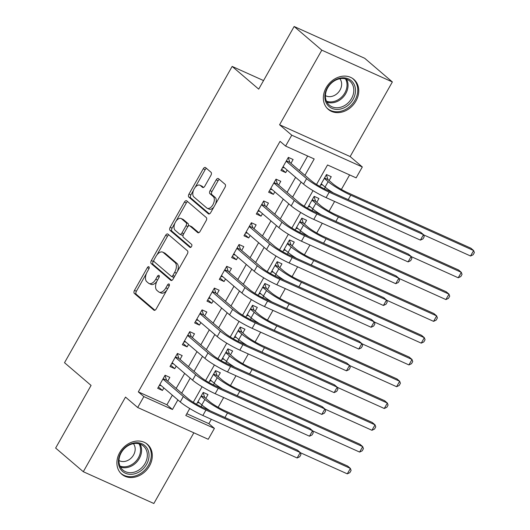 <?xml version="1.0" encoding="UTF-8"?>
<svg xmlns="http://www.w3.org/2000/svg" width="530" height="530" viewBox="0 0 530 530"><rect width="100%" height="100%" fill="white"/><g stroke="black" fill="none" stroke-linecap="round" stroke-linejoin="round"><path stroke-width="0.79" d="M148.943 266.809A1.736 0.974 -65.7 0 0 148.804 266.723A1.736 0.974 -65.7 0 0 147.333 267.657L134.481 290.374A2.478 1.391 -65.7 0 0 134.355 293.441L153.905 310.163A2.478 1.391 -65.7 0 0 154.097 310.282A2.478 1.391 -65.7 0 0 156.198 308.95L169.057 286.233A1.736 0.974 -65.7 0 0 169.143 284.08A1.736 0.974 -65.7 0 0 169.01 284A1.736 0.974 -65.7 0 0 167.533 284.928L165.87 287.869A7.937 4.445 -65.7 0 1 159.139 292.129A7.937 4.445 -65.7 0 1 158.523 291.738L156.893 290.347A7.937 4.445 -65.7 0 1 157.291 280.536L158.954 277.594A1.736 0.974 -65.7 0 0 159.04 275.448A1.736 0.974 -65.7 0 0 158.907 275.361A1.736 0.974 -65.7 0 0 157.436 276.296L155.767 279.231A7.937 4.445 -65.7 0 1 149.036 283.497A7.937 4.445 -65.7 0 1 148.426 283.106L146.797 281.708A7.937 4.445 -65.7 0 1 147.188 271.897L148.857 268.955A1.736 0.974 -65.7 0 0 148.943 266.809M326.182 87.669A19.703 16.099 130.5 0 0 328.249 109.346A19.703 16.099 130.5 0 0 355.928 101.071A19.703 16.099 130.5 0 0 353.861 79.401A19.703 16.099 130.5 0 0 326.182 87.669M119.727 452.58A19.703 16.099 130.5 0 0 121.794 474.257A19.703 16.099 130.5 0 0 149.473 465.983A19.703 16.099 130.5 0 0 147.406 444.312A19.703 16.099 130.5 0 0 119.727 452.58M210.913 175.357A2.478 1.391 -65.7 0 0 211.039 172.29L205.554 167.599A2.478 1.391 -65.7 0 0 205.362 167.473A2.478 1.391 -65.7 0 0 203.262 168.805L188.985 194.04A2.478 1.391 -65.7 0 0 188.859 197.107L208.409 213.822A2.478 1.391 -65.7 0 0 208.601 213.948A2.478 1.391 -65.7 0 0 210.702 212.616L224.978 187.381A2.478 1.391 -65.7 0 0 225.104 184.314L218.479 178.65A2.478 1.391 -65.7 0 0 218.287 178.524A2.478 1.391 -65.7 0 0 216.18 179.856L210.072 190.661A2.478 1.391 -65.7 0 0 209.953 193.722L213.232 196.537A6.632 3.717 -65.7 0 1 213.159 204.269A6.632 3.717 -65.7 0 1 207.276 208.303A6.632 3.717 -65.7 0 1 206.76 207.972L193.894 196.968A6.632 3.717 -65.7 0 1 193.973 189.236A6.632 3.717 -65.7 0 1 199.856 185.202A6.632 3.717 -65.7 0 1 200.367 185.526L202.513 187.362A2.478 1.391 -65.7 0 0 202.705 187.487A2.478 1.391 -65.7 0 0 204.805 186.156L210.913 175.357M294.143 26.5L364.7 58.287L392.359 81.945L321.803 50.158L294.143 26.5L258.706 89.133L232.153 66.422L64.521 362.712L91.074 385.423L55.637 448.055L83.296 471.713L125.511 397.096L137.687 407.504L143.849 396.612L138.317 391.875L280.059 141.344L285.597 146.075L291.758 135.183L362.315 166.97L356.147 177.861L327.547 164.976L316.529 184.453M321.803 50.158L279.588 124.769L291.758 135.183M167.93 234.101A2.478 1.391 -65.7 0 0 167.738 233.982A2.478 1.391 -65.7 0 0 165.632 235.313L151.355 260.541A2.478 1.391 -65.7 0 0 151.236 263.609L170.779 280.33A2.478 1.391 -65.7 0 0 170.971 280.45A2.478 1.391 -65.7 0 0 173.078 279.118L187.355 253.89A2.478 1.391 -65.7 0 0 187.474 250.823L167.93 234.101M170.17 227.29L184.447 202.056A2.478 1.391 -65.7 0 1 186.553 200.724A2.478 1.391 -65.7 0 1 186.739 200.85L206.289 217.565A2.478 1.391 -65.7 0 1 206.17 220.632L200.055 231.431A2.478 1.391 -65.7 0 1 197.955 232.763A2.478 1.391 -65.7 0 1 197.763 232.644L189.833 225.859A2.478 1.391 -65.7 0 0 189.641 225.74A2.478 1.391 -65.7 0 0 187.54 227.072L183.486 234.233A2.478 1.391 -65.7 0 0 183.36 237.301L191.615 244.363A1.736 0.974 -65.7 0 1 191.595 246.384A1.736 0.974 -65.7 0 1 190.051 247.444A1.736 0.974 -65.7 0 1 189.919 247.358L170.044 230.358A2.478 1.391 -65.7 0 1 170.17 227.29L172.078 228.152L174.98 223.017M83.296 471.713L153.852 503.5L193.847 432.811M324.373 188.846L325.274 187.262M329.09 180.518L331.243 176.709L326.48 174.555L319.782 186.394M312.051 210.635L312.945 209.052M316.761 202.301L318.921 198.492L314.151 196.345L307.453 208.184M299.722 232.418L300.623 230.835M304.439 224.091L306.592 220.275L301.828 218.128L295.13 229.967M287.399 254.201L288.293 252.618M292.11 245.874L294.269 242.064L289.499 239.918L282.801 251.757M275.07 275.991L275.971 274.407M279.787 267.663L281.94 263.847L277.177 261.701L270.479 273.54M262.748 297.774L263.642 296.19M267.458 289.446L269.618 285.637L264.848 283.484L258.15 295.323M250.418 319.563L251.319 317.98M255.135 311.236L257.288 307.42L252.525 305.273L245.827 317.112M238.096 341.346L238.99 339.763M242.806 333.019L244.966 329.209L240.196 327.056L233.498 338.895M225.767 363.136L226.668 361.553M230.484 354.802L232.637 350.992L227.873 348.846L221.176 360.685M213.444 384.919L214.339 383.336M218.155 376.591L220.314 372.775L215.544 370.629L208.846 382.468M167.692 381.196L169.852 377.38L165.082 375.233L157.688 388.304L162.452 390.451L163.876 387.94M180.021 359.406L182.174 355.597L177.411 353.444L170.011 366.515L174.781 368.668L176.198 366.15M192.344 337.623L194.503 333.807L189.733 331.661L182.34 344.732L187.103 346.878L188.528 344.367M204.673 315.834L206.826 312.024L202.062 309.878L194.662 322.949L199.432 325.095L200.85 322.584M216.995 294.051L219.155 290.235L214.385 288.088L206.992 301.159L211.755 303.306L213.179 300.795M229.324 272.261L231.477 268.452L226.714 266.305L219.314 279.376L224.084 281.523L225.502 279.012M241.647 250.478L243.807 246.669L239.037 244.515L231.643 257.587L236.406 259.74L237.831 257.222M253.976 228.695L256.129 224.879L251.366 222.732L243.966 235.804L248.736 237.95L250.153 235.439M266.298 206.905L268.458 203.096L263.688 200.943L256.295 214.021L261.058 216.167L262.482 213.65M278.628 185.122L280.781 181.306L276.017 179.16L268.617 192.231L273.387 194.377L274.805 191.867M138.317 391.875L166.917 404.768L172.343 395.181M176.159 388.43L184.665 373.392M188.488 366.647L196.994 351.609M200.81 344.864L209.317 329.826M213.139 323.075L221.646 308.036M225.462 301.292L233.969 286.253M237.791 279.502L246.298 264.463M250.114 257.719L258.62 242.68M262.443 235.936L270.949 220.891M274.765 214.147L283.272 199.108M287.094 192.364L295.601 177.325M299.417 170.574L307.658 156.012M290.95 163.333L293.11 159.523L288.34 157.377L280.946 170.448L285.71 172.594L287.134 170.084M186.805 413.725L208.873 423.669L211.338 419.309M218.141 407.285L223.66 397.526M230.464 385.502L235.989 375.737M242.793 363.712L248.312 353.954M255.115 341.93L260.641 332.164M267.445 320.147L272.963 310.381M279.767 298.357L285.292 288.592M292.09 276.574L297.615 266.809M304.419 254.784L309.944 245.026M316.741 233.001L322.267 223.236M329.07 211.218L334.596 201.453M341.393 189.429L349.608 174.913M201.115 406.702L202.016 405.119M205.832 398.375L207.985 394.565L203.222 392.419L196.524 404.257M263.549 80.573L232.153 66.422M279.588 124.769L350.144 156.562L392.359 81.945M350.144 156.562L362.315 166.97M208.873 423.669L214.405 428.399L208.237 439.291L137.687 407.504M304.949 175.304L314.197 158.96L285.597 146.075M143.849 396.612L172.449 409.498L177.875 399.911M181.691 393.167L190.197 378.128M194.02 371.378L202.526 356.339M206.342 349.595L214.849 334.556M218.671 327.805L227.178 312.766M230.994 306.022L239.5 290.983M243.323 284.232L251.829 269.194M255.645 262.449L264.152 247.411M267.975 240.666L276.481 225.628M280.297 218.877L288.804 203.838M292.626 197.094L301.133 182.055M189.753 408.517L185.798 415.513L214.405 428.399M313.011 190.661L304.2 206.236M300.689 212.444L291.878 228.019M288.36 234.233L279.548 249.809M276.037 256.017L267.226 271.592M263.708 277.806L254.897 293.381M251.386 299.589L242.574 315.165M239.056 321.372L230.245 336.954M226.734 343.162L217.923 358.737M214.405 364.945L205.594 380.52M202.082 386.734L193.271 402.31M166.917 404.768L172.449 409.498M162.452 390.451L158.424 387.006M174.781 368.668L170.746 365.216M187.103 346.878L183.075 343.433M199.432 325.095L195.398 321.644M211.755 303.306L207.727 299.861M224.084 281.523L220.049 278.078M236.406 259.74L232.378 256.288M248.736 237.95L244.701 234.505M261.058 216.167L257.03 212.715M273.387 194.377L269.353 190.932M285.71 172.594L281.682 169.143M149.036 283.497L150.944 284.352A7.937 4.445 -65.7 0 0 156.853 281.377M159.139 292.129L161.041 292.991A7.937 4.445 -65.7 0 0 166.798 290.215M146.399 273.54L136.389 291.235A2.478 1.391 -65.7 0 0 136.263 294.302L154.906 310.249M153.899 260.283L153.263 261.403A2.478 1.391 -65.7 0 0 153.137 264.47L171.786 280.416M168.832 234.876A2.478 1.391 -65.7 0 0 167.54 236.168L156.94 254.903M154.21 259.495A1.736 0.974 -65.7 0 0 154.124 261.641L171.283 276.315A1.736 0.974 -65.7 0 0 171.415 276.402A1.736 0.974 -65.7 0 0 172.886 275.467L174.642 272.367A7.937 4.445 -65.7 0 0 175.039 262.549L163.306 252.519A7.937 4.445 -65.7 0 0 162.697 252.128A7.937 4.445 -65.7 0 0 155.959 256.394L154.21 259.495M173.184 277.17A1.736 0.974 -65.7 0 0 173.323 277.256A1.736 0.974 -65.7 0 0 174.297 276.965M177.345 271.579A7.937 4.445 -65.7 0 0 176.947 263.41L175.039 262.549M162.697 252.128L164.605 252.989A7.937 4.445 -65.7 0 1 165.214 253.38L176.947 263.41M176.026 221.176L186.355 202.917L184.447 202.056M187.647 201.619A2.478 1.391 -65.7 0 0 186.355 202.917M198.763 232.73L191.741 226.721A2.478 1.391 -65.7 0 0 191.549 226.602A2.478 1.391 -65.7 0 0 191.33 226.535M190.793 247.331L171.952 231.219L170.044 230.358M181.605 218.83A6.632 3.717 -65.7 0 0 181.094 218.499A6.632 3.717 -65.7 0 0 175.211 222.534A6.632 3.717 -65.7 0 0 175.132 230.265L179.67 234.147A2.478 1.391 -65.7 0 0 179.862 234.267A2.478 1.391 -65.7 0 0 181.962 232.935L186.017 225.773A2.478 1.391 -65.7 0 0 186.143 222.706L181.605 218.83L183.512 219.685A6.632 3.717 -65.7 0 0 183.002 219.36L181.094 218.499M181.578 235.002A2.478 1.391 -65.7 0 0 181.763 235.128A2.478 1.391 -65.7 0 0 183.327 234.538M188.077 226.33A2.478 1.391 -65.7 0 0 188.051 223.567L186.143 222.706M183.512 219.685L188.051 223.567M172.078 228.152A2.478 1.391 -65.7 0 0 171.952 231.219M199.856 185.202L201.758 186.063A6.632 3.717 -65.7 0 1 202.274 186.388L203.513 187.448M207.276 208.303L209.184 209.158A6.632 3.717 -65.7 0 0 213.908 206.952M215.524 204.09A6.632 3.717 -65.7 0 0 215.14 197.392L213.232 196.537M219.38 179.418A2.478 1.391 -65.7 0 0 218.088 180.717L211.98 191.515A2.478 1.391 -65.7 0 0 211.854 194.583L215.14 197.392M193.51 190.277L190.893 194.901A2.478 1.391 -65.7 0 0 190.767 197.968L209.41 213.915M206.461 168.368A2.478 1.391 -65.7 0 0 205.17 169.666L195.126 187.415M203.109 392.604L204.719 397.427L209.648 401.641A12.627 1.689 29.5 0 0 224.713 410.671L347.614 466.042L350.383 468.407L227.483 413.036A18.941 2.537 -150.5 0 1 204.878 399.494L201.062 396.228M199.267 402.774L197.405 402.694M210.244 410.863A18.941 2.537 -150.5 0 1 201.798 404.94L197.981 401.674M347.296 473.853L350.383 468.407L351.105 470.448L349.873 472.627L347.296 473.853L300.285 452.673M204.719 397.427L201.268 395.87M297.151 457.973L300.232 452.527L300.96 454.568L299.728 456.747L297.151 457.973L202.857 415.487A18.941 2.537 -150.5 0 1 180.26 401.952L159.841 384.488M164.976 375.425L166.579 380.242L188.104 398.653A12.627 1.689 29.5 0 0 203.175 407.676L297.469 450.162L300.232 452.527L205.938 410.041A18.941 2.537 -150.5 0 1 183.34 396.5L162.922 379.043M161.127 385.588L159.265 385.515M166.579 380.242L163.127 378.685M146.585 464.326A17.046 13.932 -49.5 0 1 125.391 473.23A17.046 13.932 -49.5 0 1 120.84 452.726A17.046 13.932 -49.5 0 1 142.033 443.822A17.046 13.932 -49.5 0 1 146.585 464.326M121.244 452.686A15.787 12.899 130.5 0 0 122.9 470.05A15.787 12.899 130.5 0 0 145.081 463.425A15.787 12.899 130.5 0 0 143.418 446.055A15.787 12.899 130.5 0 0 121.244 452.686M118.978 460.524A11.243 9.182 130.5 0 0 133.567 454.972A11.243 9.182 130.5 0 0 133.401 443.656M120.37 472.839A19.577 15.999 130.5 0 0 120.992 473.403A19.577 15.999 130.5 0 0 148.493 465.188A19.577 15.999 130.5 0 0 146.439 443.65A19.577 15.999 130.5 0 0 145.783 443.126M339.399 109.253A17.046 13.932 -49.5 0 1 324.863 95.943A17.046 13.932 -49.5 0 1 340.942 77.983A17.046 13.932 -49.5 0 1 355.478 91.286A17.046 13.932 -49.5 0 1 339.399 109.253M340.333 78.665A15.787 12.899 130.5 0 0 326.712 89.789A15.787 12.899 130.5 0 0 329.355 105.139A15.787 12.899 130.5 0 0 338.909 107.616A15.787 12.899 130.5 0 0 352.523 96.493A15.787 12.899 130.5 0 0 349.88 81.143A15.787 12.899 130.5 0 0 340.333 78.665M325.433 95.612A11.243 9.182 130.5 0 0 331.031 96.539A11.243 9.182 130.5 0 0 340.366 89.418A11.243 9.182 130.5 0 0 339.856 78.745M326.831 107.928A19.577 15.999 130.5 0 0 327.447 108.491A19.577 15.999 130.5 0 0 339.286 111.565A19.577 15.999 130.5 0 0 356.173 97.772A19.577 15.999 130.5 0 0 352.894 78.738A19.577 15.999 130.5 0 0 352.238 78.215M215.438 370.821L217.042 375.637L221.971 379.858A12.627 1.689 29.5 0 0 237.042 388.881L359.943 444.253L362.705 446.624L239.805 391.246A18.941 2.537 -150.5 0 1 217.207 377.704L213.391 374.445M211.589 380.99L209.728 380.911M222.567 389.08A18.941 2.537 -150.5 0 1 214.127 383.15L210.311 379.891M359.625 452.07L362.705 446.624L363.428 448.665L362.195 450.844L359.625 452.07L312.614 430.883M217.042 375.637L213.59 374.081M227.761 349.038L229.371 353.854L234.3 358.068A12.627 1.689 29.5 0 0 249.365 367.098L372.265 422.47L375.035 424.835L252.134 369.463A18.941 2.537 -150.5 0 1 229.53 355.921L225.714 352.655M223.918 359.201L222.057 359.128M234.896 367.29A18.941 2.537 -150.5 0 1 226.449 361.367L222.633 358.101M371.947 430.281L375.035 424.835L375.757 426.875L374.525 429.055L371.947 430.281L324.936 409.1M229.371 353.854L225.919 352.298M240.09 327.248L241.693 332.065L246.622 336.285A12.627 1.689 29.5 0 0 261.694 345.308L384.594 400.687L387.357 403.052L264.457 347.673A18.941 2.537 -150.5 0 1 241.859 334.139L238.043 330.872M236.241 337.418L234.379 337.338M247.219 345.507A18.941 2.537 -150.5 0 1 238.778 339.584L234.962 336.318M384.276 408.498L387.357 403.052L388.079 405.092L386.847 407.272L384.276 408.498L337.265 387.311M241.693 332.065L238.242 330.515M252.412 305.465L254.022 310.282L258.951 314.495A12.627 1.689 29.5 0 0 274.017 323.525L396.917 378.897L399.686 381.262L276.786 325.89A18.941 2.537 -150.5 0 1 254.181 312.349L250.365 309.083M248.57 315.628L246.708 315.555M259.548 323.717A18.941 2.537 -150.5 0 1 251.101 317.795L247.285 314.529M396.599 386.708L399.686 381.262L400.408 383.303L399.176 385.482L396.599 386.708L349.588 365.528M254.022 310.282L250.571 308.725M309.48 436.19L312.561 430.744L313.283 432.785L312.051 434.964L309.48 436.19L215.18 393.704A18.941 2.537 -150.5 0 1 192.582 380.162L172.171 362.705M177.298 353.636L178.908 358.452L200.433 376.863A12.627 1.689 29.5 0 0 215.498 385.893L309.792 428.379L312.561 430.744L218.267 388.258A18.941 2.537 -150.5 0 1 195.663 374.717L175.251 357.26M173.456 363.805L171.594 363.726M178.908 358.452L175.456 356.902M321.803 414.407L324.883 408.955L325.612 411.002L324.38 413.175L321.803 414.407L227.509 371.921A18.941 2.537 -150.5 0 1 204.911 358.379L184.493 340.923M189.627 331.853L191.231 336.669L212.755 355.08A12.627 1.689 29.5 0 0 227.827 364.103L322.121 406.589L324.883 408.955L230.59 366.468A18.941 2.537 -150.5 0 1 207.992 352.934L187.574 335.47M185.778 342.016L183.917 341.943M191.231 336.669L187.779 335.112M334.132 392.617L337.212 387.172L337.935 389.212L336.702 391.392L334.132 392.617L239.832 350.131A18.941 2.537 -150.5 0 1 217.234 336.59L196.822 319.133M201.95 310.063L203.56 314.886L225.084 333.29A12.627 1.689 29.5 0 0 240.15 342.32L334.443 384.807L337.212 387.172L242.919 344.685A18.941 2.537 -150.5 0 1 220.314 331.144L199.903 313.687M198.107 320.233L196.246 320.153M203.56 314.886L200.108 313.329M346.454 370.834L349.535 365.389L350.264 367.429L349.031 369.609L346.454 370.834L252.161 328.348A18.941 2.537 -150.5 0 1 229.563 314.807L209.145 297.35M214.279 288.28L215.882 293.097L237.407 311.507A12.627 1.689 29.5 0 0 252.479 320.537L346.772 363.024L349.535 365.389L255.241 322.902A18.941 2.537 -150.5 0 1 232.644 309.361L212.225 291.904M210.43 298.45L208.568 298.37M215.882 293.097L212.431 291.54M264.742 283.676L266.345 288.492L271.274 292.712A12.627 1.689 29.5 0 0 286.346 301.736L409.246 357.114L412.009 359.479L289.108 304.107A18.941 2.537 -150.5 0 1 266.51 290.566L262.695 287.3M260.892 293.845L259.031 293.766M271.87 301.934A18.941 2.537 -150.5 0 1 263.43 296.012L259.614 292.745M408.928 364.925L412.009 359.479L412.731 361.52L411.499 363.699L408.928 364.925L361.917 343.745M266.345 288.492L262.893 286.942M358.783 349.045L361.864 343.599L362.586 345.639L361.354 347.819L358.783 349.045L264.483 306.559A18.941 2.537 -150.5 0 1 241.885 293.017L221.474 275.56M226.602 266.497L228.211 271.314L249.736 289.724A12.627 1.689 29.5 0 0 264.801 298.748L359.095 341.234L361.864 343.599L267.57 301.113A18.941 2.537 -150.5 0 1 244.966 287.571L224.554 270.115M222.759 276.66L220.897 276.587M228.211 271.314L224.76 269.757M277.064 261.893L278.674 266.709L283.603 270.923A12.627 1.689 29.5 0 0 298.668 279.953L421.569 335.324L424.338 337.69L301.438 282.318A18.941 2.537 -150.5 0 1 278.833 268.776L275.017 265.517M273.222 272.056L271.36 271.983M284.199 280.151A18.941 2.537 -150.5 0 1 275.752 274.222L271.936 270.962M421.251 343.142L424.338 337.69L425.06 339.737L423.828 341.91L421.251 343.142L374.24 321.955M278.674 266.709L275.222 265.152M371.106 327.262L374.187 321.816L374.915 323.856L373.683 326.036L371.106 327.262L276.812 284.776A18.941 2.537 -150.5 0 1 254.215 271.234L233.796 253.777M238.931 244.708L240.534 249.524L262.058 267.935A12.627 1.689 29.5 0 0 277.13 276.965L371.424 319.451L374.187 321.816L279.893 279.33A18.941 2.537 -150.5 0 1 257.295 265.788L236.877 248.331M235.081 254.877L233.22 254.798M240.534 249.524L237.082 247.974M289.393 240.103L290.996 244.926L295.925 249.14A12.627 1.689 29.5 0 0 310.997 258.17L433.898 313.541L436.66 315.906L313.76 260.535A18.941 2.537 -150.5 0 1 291.162 246.993L287.346 243.727M285.544 250.273L283.683 250.193M296.522 258.362A18.941 2.537 -150.5 0 1 288.081 252.439L284.265 249.173M433.58 321.352L436.66 315.906L437.382 317.947L436.15 320.127L433.58 321.352L386.569 300.172M290.996 244.926L287.545 243.369M383.435 305.472L386.516 300.026L387.238 302.067L386.006 304.246L383.435 305.472L289.135 262.986A18.941 2.537 -150.5 0 1 266.537 249.451L246.125 231.988M251.253 222.925L252.863 227.741L274.388 246.152A12.627 1.689 29.5 0 0 289.453 255.175L383.746 297.661L386.516 300.026L292.222 257.54A18.941 2.537 -150.5 0 1 269.618 243.999L249.206 226.542M247.411 233.087L245.549 233.014M252.863 227.741L249.411 226.184M301.716 218.32L303.326 223.137L308.255 227.357A12.627 1.689 29.5 0 0 323.32 236.38L446.22 291.758L448.99 294.123L326.089 238.745A18.941 2.537 -150.5 0 1 303.485 225.204L299.669 221.944M297.873 228.49L296.012 228.41M308.851 236.579A18.941 2.537 -150.5 0 1 300.404 230.656L296.588 227.39M445.902 299.569L448.99 294.123L449.712 296.164L448.479 298.344L445.902 299.569L398.891 278.382M303.326 223.137L299.874 221.586M395.758 283.689L398.838 278.243L399.567 280.284L398.335 282.464L395.758 283.689L301.464 241.203A18.941 2.537 -150.5 0 1 278.866 227.661L258.448 210.205M263.582 201.135L265.185 205.951L286.71 224.362A12.627 1.689 29.5 0 0 301.782 233.392L396.076 275.878L398.838 278.243L304.545 235.757A18.941 2.537 -150.5 0 1 281.947 222.216L261.529 204.759M259.733 211.304L257.871 211.225M265.185 205.951L261.734 204.401M314.045 196.537L315.648 201.354L320.577 205.567A12.627 1.689 29.5 0 0 335.649 214.597L458.549 269.969L461.312 272.334L338.412 216.962A18.941 2.537 -150.5 0 1 315.814 203.421L311.998 200.154M310.196 206.7L308.334 206.627M321.173 214.789A18.941 2.537 -150.5 0 1 312.733 208.866L308.917 205.6M458.231 277.78L461.312 272.334L462.034 274.374L460.802 276.554L458.231 277.78L411.22 256.599M315.648 201.354L312.197 199.797M408.087 261.906L411.167 256.454L411.889 258.501L410.657 260.674L408.087 261.906L313.786 219.42A18.941 2.537 -150.5 0 1 291.189 205.878L270.777 188.422M275.905 179.352L277.515 184.168L299.039 202.579A12.627 1.689 29.5 0 0 314.104 211.602L408.398 254.089L411.167 256.454L316.874 213.968A18.941 2.537 -150.5 0 1 294.269 200.433L273.858 182.976M272.062 189.515L270.201 189.442M277.515 184.168L274.063 182.611M326.367 174.748L327.977 179.564L332.906 183.784A12.627 1.689 29.5 0 0 347.971 192.807L470.872 248.186L473.641 250.551L350.741 195.173A18.941 2.537 -150.5 0 1 328.136 181.638L324.32 178.371M322.525 184.917L320.663 184.838M333.502 193.006A18.941 2.537 -150.5 0 1 325.056 187.083L321.24 183.817M470.554 255.997L473.641 250.551L474.363 252.591L473.131 254.771L470.554 255.997L423.543 234.816M327.977 179.564L324.526 178.014M420.409 240.117L423.49 234.671L424.219 236.711L422.986 238.891L420.409 240.117L326.116 197.63A18.941 2.537 -150.5 0 1 303.518 184.089L283.099 166.632M288.234 157.562L289.837 162.385L311.362 180.79A12.627 1.689 29.5 0 0 326.434 189.819L420.727 232.306L423.49 234.671L329.196 192.185A18.941 2.537 -150.5 0 1 306.598 178.643L286.18 161.186M284.385 167.732L282.523 167.652M289.837 162.385L286.385 160.828M149.082 268.445L147.333 267.657M169.282 285.716L167.533 284.928M159.185 277.084L157.436 276.296M157.569 280.045L155.767 279.231M167.666 288.678L165.87 287.869M154.316 310.348L153.905 310.163M136.263 294.302L134.355 293.441M136.389 291.235L134.481 290.374M171.19 280.516L170.779 280.33M153.137 264.47L151.236 263.609M153.263 261.403L151.355 260.541M167.54 236.168L165.632 235.313M174.688 276.276L172.886 275.467M176.437 273.175L174.642 272.367M165.214 253.38L163.306 252.519M198.174 232.829L197.763 232.644M191.741 226.721L189.833 225.859M183.764 233.743L181.962 232.935M187.852 226.602L186.017 225.773M202.917 187.547L202.513 187.362M202.274 186.388L200.367 185.526M211.854 194.583L209.953 193.722M211.98 191.515L210.072 190.661M218.088 180.717L216.18 179.856M208.82 214.007L208.409 213.822M190.767 197.968L188.859 197.107M190.893 194.901L188.985 194.04M205.17 169.666L203.262 168.805M201.798 404.94L204.878 399.494M224.958 417.494L227.483 413.036M180.26 401.952L183.34 396.5M202.857 415.487L205.938 410.041M140.086 444.12A15.787 12.899 -49.5 0 1 139.317 458.496A15.787 12.899 -49.5 0 1 120.469 467.056M119.992 466.069A15.271 12.475 130.5 0 0 138.376 457.847A15.271 12.475 130.5 0 0 139.039 443.796M346.541 79.209A15.787 12.899 -49.5 0 1 333.138 102.688A15.787 12.899 -49.5 0 1 326.93 102.144M326.447 101.157A15.271 12.475 130.5 0 0 332.615 101.747A15.271 12.475 130.5 0 0 344.851 92.909A15.271 12.475 130.5 0 0 345.494 78.884M214.127 383.15L217.207 377.704M237.281 395.705L239.805 391.246M226.449 361.367L229.53 355.921M249.61 373.922L252.134 369.463M238.778 339.584L241.859 334.139M261.933 352.139L264.457 347.673M251.101 317.795L254.181 312.349M274.262 330.349L276.786 325.89M192.582 380.162L195.663 374.717M215.18 393.704L218.267 388.258M204.911 358.379L207.992 352.934M227.509 371.921L230.59 366.468M217.234 336.59L220.314 331.144M239.832 350.131L242.919 344.685M229.563 314.807L232.644 309.361M252.161 328.348L255.241 322.902M263.43 296.012L266.51 290.566M286.584 308.566L289.108 304.107M241.885 293.017L244.966 287.571M264.483 306.559L267.57 301.113M275.752 274.222L278.833 268.776M298.913 286.776L301.438 282.318M254.215 271.234L257.295 265.788M276.812 284.776L279.893 279.33M288.081 252.439L291.162 246.993M311.236 264.993L313.76 260.535M266.537 249.451L269.618 243.999M289.135 262.986L292.222 257.54M300.404 230.656L303.485 225.204M323.565 243.204L326.089 238.745M278.866 227.661L281.947 222.216M301.464 241.203L304.545 235.757M312.733 208.866L315.814 203.421M335.887 221.421L338.412 216.962M291.189 205.878L294.269 200.433M313.786 219.42L316.874 213.968M325.056 187.083L328.136 181.638M348.217 199.638L350.741 195.173M303.518 184.089L306.598 178.643M326.116 197.63L329.196 192.185M173.323 277.256L171.415 276.402M191.549 226.602L189.641 225.74M181.763 235.128L179.862 234.267M146.439 443.65L145.935 443.226M120.992 473.403L120.495 472.979M352.894 78.738L352.397 78.314M327.447 108.491L326.95 108.067"/></g></svg>
